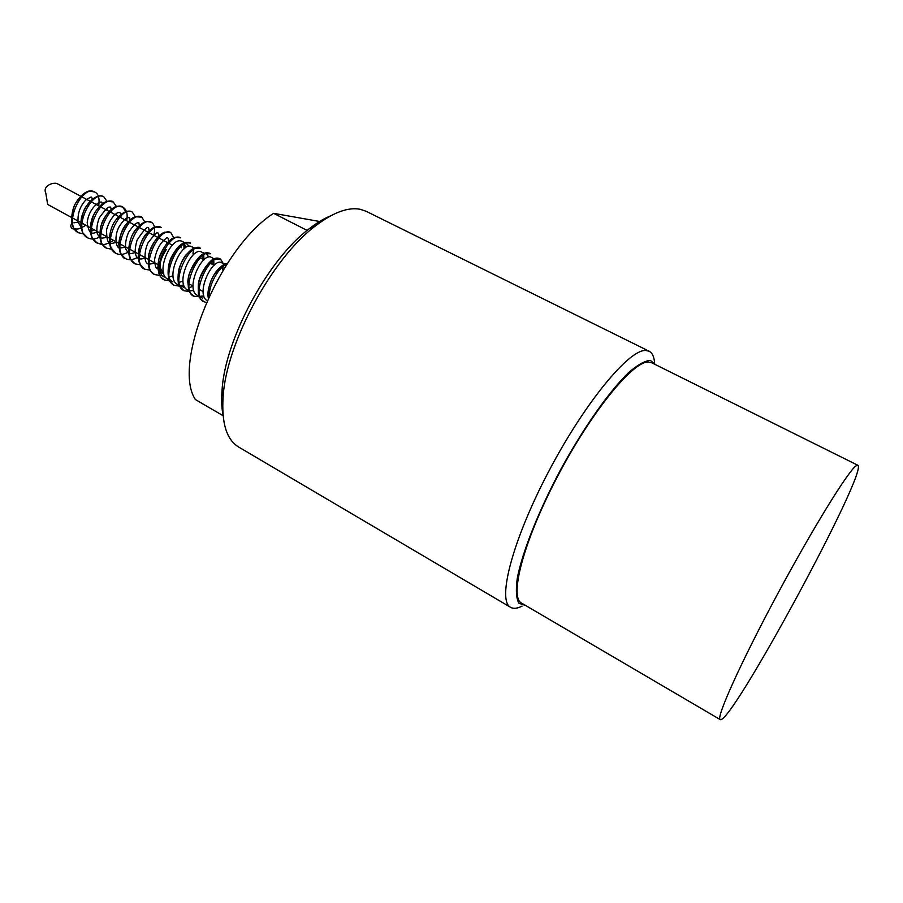 <?xml version="1.0" encoding="UTF-8"?>
<svg xmlns="http://www.w3.org/2000/svg" width="903" height="903" viewBox="0 0 903 903"><rect width="100%" height="100%" fill="white"/><g stroke="black" fill="none" stroke-linecap="round" stroke-linejoin="round"><path stroke-width="1.35" d="M172.857 281.883C160.474 276.397 175.001 241.812 185.431 243.55L187.034 243.979L188.93 246.226M172.981 275.731L169.053 277.176M165.644 277.345L161.919 275.708L158.894 269.737M181.808 241.203L180.329 240.819C169.832 239.047 155.327 273.586 167.777 279.083L169.29 279.919M182.948 280.957L178.963 282.515M194.721 248.077L190.228 246.113C179.855 244.408 165.294 279.05 177.631 284.501L177.767 284.569M206.945 254.601L208.819 256.96M192.994 286.228L188.919 287.888M185.42 288.136L177.631 284.49M180.487 285.359L183.772 285.111M199.066 257.242L203.954 259.861L203.739 254.409M204.755 253.438L200.206 251.429C189.957 249.804 175.317 284.558 187.553 289.931L189.235 290.856M215.456 259.567L210.241 256.791C200.116 255.244 185.408 290.1 197.543 295.416L202.723 298.261M190.443 290.789L193.761 290.495M213.909 265.2L213.74 259.827M200.455 296.263L203.83 295.913M225.028 264.252L220.343 262.186C210.613 260.73 195.883 294.491 207.092 300.62M184.043 248.912L183.806 243.731M163.793 273.925C159.075 272.209 158.104 266.904 160.903 258.021L166.378 249.499C159.278 260.357 158.285 268.056 163.409 272.571M71.924 223.368C70.355 225.355 70.457 227.138 72.24 228.719L74.17 228.786M330.746 215.794C323.94 218.56 316.75 222.883 309.176 228.775C268.236 259.24 225.186 338.817 222.082 389.757C221.291 399.318 221.607 407.704 223.018 414.906M510.579 607.313L238.663 447.041C226.529 439.693 221.348 422.807 223.143 396.372C226.439 342.688 272.164 258.168 315.294 226.043C333.094 212.442 348.106 206.866 360.331 209.315L366.2 211.313L649.133 351.222L645.622 350.466C628.917 349.382 584.264 403.427 548.347 472.1C512.283 540.728 496.932 600.788 510.579 607.313C513.446 608.938 517.272 608.554 522.047 606.15M525.58 605.473L518.977 603.317C516.256 598.599 515.669 590.381 517.205 578.688C522.069 552.659 538.47 511.132 560.955 469.052C583.88 427.198 609.672 390.751 628.793 372.431C637.744 364.744 644.945 360.748 650.386 360.432L655.792 364.789M720.21 719.589L521.539 603.102C508.976 597.097 523.65 540.987 557.332 476.84C590.878 412.648 632.529 361.527 648.162 362.024L651.594 362.701L857.805 465.259L856.371 465.643C849.057 469.639 812.858 528.086 776.49 596.025C740.065 663.965 715.707 718.461 720.21 719.589C730.425 726.226 868.946 470.192 857.805 465.259M654.551 362.792C654.111 356.73 652.305 352.87 649.133 351.222M307.122 230.412L273.609 213.334C219.587 247.625 171.683 364.586 195.432 399.589L223.086 415.696M273.609 213.334L321.118 221.743M158.804 265.076L47.678 204.45L45.782 193.073C42.418 185.871 53.04 182.079 57.036 183.569L171.751 244.86M163.612 276.769L165.531 277.198M185.657 247.682L184.404 243.607M181.571 241.09L180.95 240.898M98.743 205.692C99.748 198.017 98.337 193.434 94.51 191.955L90.063 191.075C85.119 191.368 79.995 195.94 74.678 204.823C70.931 215.128 70.66 222.962 73.865 228.312L78.38 232.726L73.911 228.38C72.861 228.098 69.373 218.3 74.306 205.636C80.401 193.592 88.991 190.454 89.555 191.131L94.51 191.955C82.455 184.189 62.307 225.219 78.38 232.726L83.505 233.922M90.244 232.071L93.991 229.723M106.836 210.027L107.197 208.141M107.039 201.403L103.856 196.933C91.925 189.201 71.687 230.434 87.704 237.85C91.214 239.634 95.255 239.34 99.849 236.947M116.115 215.016L116.453 213.379M116.408 206.505L113.247 201.945C101.463 194.269 81.168 235.593 97.039 242.975L102.242 244.126M125.461 220.027L125.754 218.673M125.833 211.629L122.684 206.968C111.024 199.405 90.695 240.887 106.475 248.167L111.701 249.262M118.225 247.309L118.925 246.925M134.863 225.073L135.1 224.034M135.303 216.799L132.222 212.047C120.709 204.496 100.278 246.124 115.934 253.359C119.557 255.188 123.767 254.714 128.553 251.948M144.841 221.991L141.771 217.138C130.393 209.722 109.952 251.418 125.461 258.597C129.908 260.73 135.01 259.601 140.778 255.233M153.837 235.254C155.372 228.594 154.56 224.26 151.411 222.273C140.179 214.88 119.636 256.802 135.078 263.868L140.439 264.884M161.095 227.432L155.068 227.025C150.383 227.579 139.728 239.995 138.407 252.377C138.498 262.355 140.597 267.943 144.706 269.162L140.134 264.342C137.098 260.199 138.069 244.69 144.988 235.367C153.341 224.734 159.684 226.179 161.106 227.432C150.022 220.129 129.434 262.118 144.706 269.162L150.135 270.166M156.422 268.022L157.867 267.141M173.794 237.828L170.848 232.635C159.899 225.411 139.265 267.593 154.447 274.512L159.899 275.46M180.679 237.861C172.699 234.724 165.384 241.902 158.736 259.387C156.874 278.395 161.581 276.916 164.211 279.874C160.271 278.429 155.327 270.392 159.808 255.662C164.877 244.589 170.148 238.46 175.645 237.263L180.679 237.861C169.899 230.683 149.164 272.999 164.211 279.874L169.73 280.799M192.994 253.991L193.423 249.138M190.533 243.121C182.959 239.713 175.667 246.914 168.68 264.748C166.829 284.524 171.672 282.3 174.053 285.28L170.193 281.589C169.369 281.759 165.689 272.334 170.599 258.811C176.661 245.842 185.025 241.857 185.634 242.535L190.533 243.121C179.889 236.067 159.142 278.496 174.053 285.292L179.618 286.161M202.825 259.251L203.299 254.556M200.489 248.427C198.683 245.65 193.897 247.749 186.142 254.714C178.083 264.263 176.311 281.973 179.584 286.104L183.964 290.721L181.379 288.689L179.099 285.077C177.665 280.065 177.722 274.365 179.268 267.977C184.268 254.025 193.039 247.817 194.337 248.201L200.489 248.427C190.014 241.394 169.166 284.016 183.964 290.721L189.574 291.567M212.724 264.556L213.221 260.008M210.489 253.743C203.672 250.075 196.504 257.028 188.998 274.636C186.311 294.773 191.334 293.136 193.919 296.195C190.601 295.541 188.569 290.721 187.824 281.725C188.434 269.173 198.999 254.951 203.897 253.754L210.489 253.743C200.161 246.846 179.279 289.524 193.919 296.195L200.206 296.884M202.419 296.195L203.739 295.62M222.68 269.895L223.222 265.505M223.041 263.191L220.558 259.116C210.388 252.276 189.427 295.179 203.976 301.715L206.268 302.516M226.721 264.455C219.361 266.577 209.101 283.474 209.248 295.902M181.356 247.749L180.465 245.368M182.135 241.361L184.743 242.76M160.666 269.41L159.673 269.466M158.849 269.387C156.862 267.875 155.553 270.437 154.503 259.872C156.433 249.86 160.124 242.862 165.599 238.855C167.642 236.383 168.624 237.816 168.545 243.144M154.752 262.863C149.717 264.635 146.896 264.41 146.297 262.197C145.101 262.175 143.577 252.242 148.024 242.839C154.199 234.803 157.438 231.507 157.732 232.974C158.251 233.73 158.759 231.202 158.883 237.963M145.135 257.615C139.468 261.17 131.59 258.698 137.087 240.13C144.04 229.599 147.911 225.581 148.713 228.064L149.288 232.816M135.585 252.411C131.093 253.845 128.598 253.969 128.091 252.784L125.777 249.093C125.02 244.171 125.946 238.595 128.542 232.353C136.658 220.388 139.299 222.714 138.814 222.714L139.751 227.691M126.104 247.23L119.433 248.054C115.787 247.512 114.105 236.157 118.959 227.014C122.503 221.314 125.562 218.154 128.124 217.555C129.434 218.176 129.795 215.478 130.269 222.612M116.668 242.083C113.281 243.291 111.295 243.641 110.685 243.121C107.875 243.562 106.509 239.069 106.588 229.655C108.879 221.777 112.344 216.257 116.995 213.063C120.155 211.562 121.442 213.063 120.855 217.555M107.288 236.97C103.044 238.336 100.526 238.448 99.736 237.286L97.377 234.024C96.339 229.43 96.982 224.023 99.296 217.826C105.279 209.575 108.766 206.076 109.76 207.34C110.572 206.2 111.148 207.927 111.487 212.532M97.975 231.89C92.953 233.064 89.307 236.699 87.185 222.623C89.07 205.703 103.766 198.118 101.983 204.022M81.01 227.048L78.155 222.24C77.342 214.101 79.825 206.742 85.604 200.173C94.104 194.608 90.729 198.096 92.648 198.874M79.509 221.822L73.911 222.838M103.856 196.933C102.965 195.533 94.138 193.219 84.51 209.011C80.39 219.463 79.893 227.511 83.02 233.143L87.704 237.85C84.701 236.699 79.25 230.807 81.462 217.567C86.936 198.31 100.064 193.231 103.856 196.933M113.247 201.945C112.186 200.556 103.947 198.457 94.522 213.063C89.95 223.639 89.183 231.924 92.208 237.918L97.039 242.975C93.833 241.869 87.986 235.028 91.496 220.355C94.363 210.106 103.326 201.685 107.513 201.29L113.247 201.945M122.684 206.968C113.913 204.462 106.588 210.975 100.73 226.518C98.122 242.602 102.49 245.029 106.475 248.156L102.66 244.736C101.983 245.119 97.524 235.931 102.039 222.488C107.841 209.62 116.634 205.613 117.379 206.268L122.684 206.968C126.668 209.473 127.989 214.034 126.657 220.671M132.222 212.047C130.991 210.715 123.576 208.864 114.489 221.833C108.744 230.807 108.405 244.273 111.193 248.37L115.934 253.348L110.911 247.817C108.337 243.415 108.981 230.581 114.433 221.935C122.966 209.44 130.495 210.444 132.21 212.047M141.771 217.138C140.473 215.851 133.475 214.135 124.637 226.213C118.203 235.638 117.988 250.391 121.07 254.194L125.461 258.597C122.356 258.179 120.155 253.517 118.835 244.634C118.846 231.721 130.28 217.386 135.371 216.776L141.771 217.138M151.411 222.273C150.067 220.998 143.396 219.395 134.75 230.796C128.079 240.198 127.526 255.301 130.574 259.274L135.078 263.868L130.495 259.116C129.321 258.495 126.646 248.404 131.94 235.785C138.283 223.786 146.455 220.84 146.873 221.506L151.411 222.273M170.848 232.635C162.382 229.994 155.068 237.037 148.916 253.766C146.771 271.385 151.286 271.521 154.447 274.512L150.993 271.476C150.485 272.063 145.914 263.383 150.135 249.736C155.621 236.552 164.188 231.619 165.215 232.15L170.848 232.635M220.558 259.116C214.09 255.301 206.99 262.163 199.247 279.716C196.199 300.101 201.313 298.622 203.976 301.715C199.495 300.304 197.644 294.141 198.423 283.237C200.477 271.78 209.665 260.346 214.135 259.093L220.558 259.116M227.138 263.823C224.362 263.574 220.772 266.08 216.348 271.329C210.264 279.828 207.588 288.689 208.311 297.922C207.114 292.504 208.819 285.122 213.435 275.765C220.163 266.712 224.734 262.739 227.138 263.823M73.12 228.978C77.692 228.515 76.507 230.728 85.841 225.276M113.609 240.424C102.095 247.004 102.016 244.047 97.039 242.975M188.117 283.35L192.982 286.014M198.208 288.87L203.107 291.545M209.191 262.66L214.113 265.301M222.082 389.757L223.143 396.372M309.176 228.775L315.294 226.043M160.091 265.775L159.312 265.347"/></g></svg>
